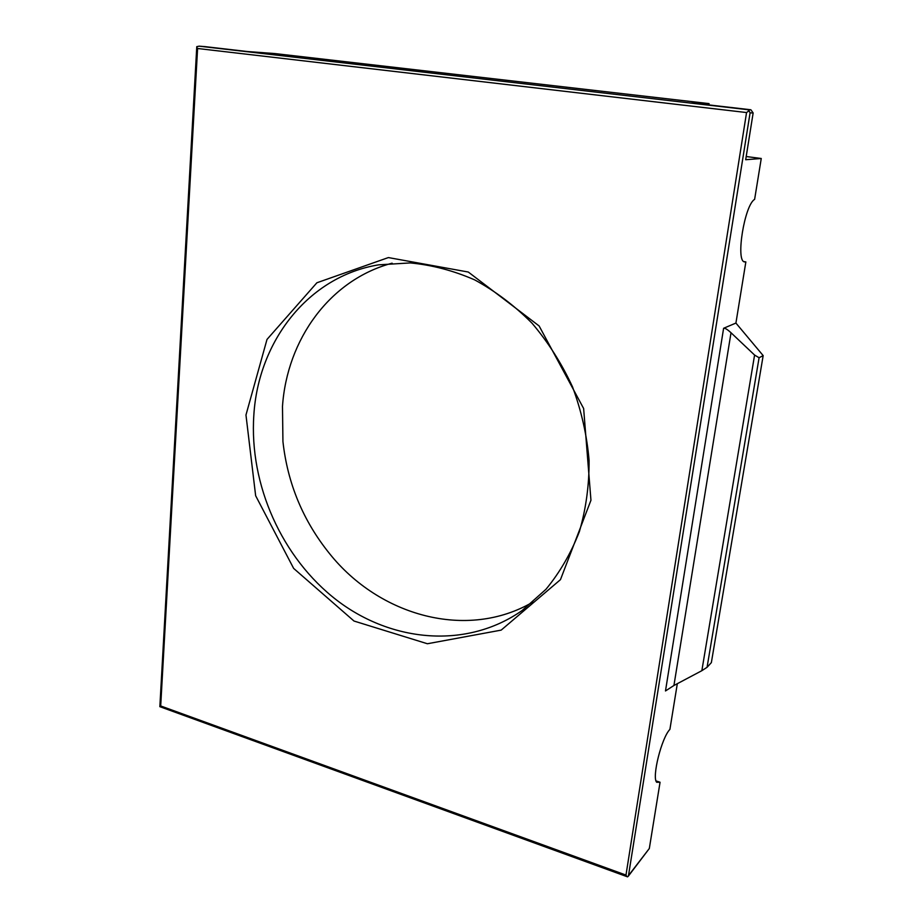 <?xml version="1.0" encoding="UTF-8"?>
<svg xmlns="http://www.w3.org/2000/svg" width="923" height="923" viewBox="0 0 923 923"><rect width="100%" height="100%" fill="white"/><g stroke="black" fill="none" stroke-linecap="round" stroke-linejoin="round"><path stroke-width="1.38" d="M708.876 104.922L709.072 103.618L274.892 53.569L247.133 51.503L204.664 46.588M735.919 323.062L763.171 355.609L759.087 357.743L754.587 355.055L731.016 332.753C727.416 329.419 724.947 327.93 723.609 328.276L735.919 323.062L745.853 261.924L744.365 261.89C735.585 260.551 744.538 205.114 754.622 199.368L761.256 158.491L746.199 156.529M709.072 103.618L691.858 102.949L750.872 109.779L753.145 112.952L745.692 159.725L761.256 158.491M753.145 112.952L750.076 112.883L628.413 876.054L649.319 848.502L660.06 782.243L656.034 780.916M677.32 683.678L669.902 729.389C661.606 737.719 651.707 777.247 656.668 782.254L660.06 782.243M745.853 261.924L743.857 261.601M763.171 355.609L711.356 662.622L707.064 667.294L701.849 670.686L673.928 685.489L665.483 690.958L723.609 328.276M196.761 46.646L199.149 46.173L747.792 109.687L749.049 110.737L746.557 112.548L197.591 48.492L196.749 47.304M627.017 876.654L625.979 875.073L160.694 705.957L159.829 706.649L159.898 705.807M160.833 707.03L159.829 706.649M750.076 112.883L749.049 110.737M628.413 876.054L627.594 876.85M245.968 415.004L267.001 339.433L316.889 282.773L388.364 257.575L468.284 272.031L539.124 325.957L583.636 408.508L590.951 500.254L560.457 579.656L501.177 630.121L427.395 643.746L354.005 621.041L293.641 568.395L255.648 495.732L245.968 415.004M253.837 415.165C258.255 341.625 307.947 276.473 378.58 264.843L410.262 262.928C431.987 264.97 453.47 270.624 474.71 279.9C495.42 291.183 514.538 305.628 532.052 323.235C548.285 342.398 561.772 363.604 572.514 386.864C581.421 410.873 586.947 435.391 589.093 460.415C589.22 485.256 585.978 508.988 579.379 531.636C570.979 553.235 559.834 572.456 545.955 589.301L522.256 610.415C467.084 649.261 392.067 642.443 337.057 600.412C281.988 558.184 249.106 484.806 253.837 415.165M532.986 601.992C467.107 640.643 379.365 615.976 329.546 553.615C303.102 520.791 287.561 483.433 282.934 441.54L282.484 406.385C287.007 339.676 329.673 279.796 392.113 263.182M649.319 848.502L629.094 874.808M731.016 332.753L673.928 685.489M754.587 355.055L701.849 670.686M759.087 357.743L707.064 667.294M750.872 109.779L747.792 109.687M204.779 46.6L199.149 46.173M197.591 48.492L160.694 705.957M746.557 112.548L625.979 875.073M627.548 876.85L159.91 706.695M196.772 46.738L159.852 706.626M204.721 46.6L199.045 46.162"/></g></svg>
